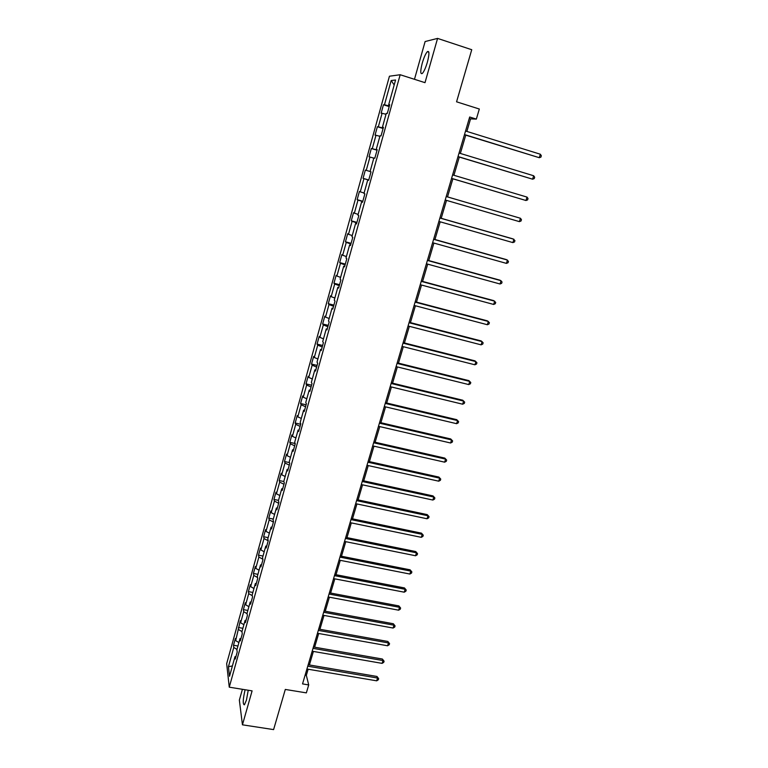 <?xml version="1.0" encoding="UTF-8"?>
<svg xmlns="http://www.w3.org/2000/svg" width="768" height="768" viewBox="0 0 768 768"><rect width="100%" height="100%" fill="white"/><g stroke="black" fill="none" stroke-linecap="round" stroke-linejoin="round"><path stroke-width="1.15" d="M245.117 689.75L245.078 689.894C242.88 699.446 242.659 704.429 244.416 704.832L246.461 700.051L248.237 690.25M427.392 62.141C429.446 54 429.427 50.515 427.344 51.677C425.635 53.606 423.955 57.389 422.285 63.014C420.25 71.078 420.269 74.554 422.352 73.43C424.032 71.539 425.712 67.776 427.392 62.141M242.41 689.309L239.357 700.109L242.448 724.819L273.6 729.6L285.302 689.443L306.355 692.88L308.707 684.931L306.336 675.341L308.141 669.235M389.443 76.214L226.666 663.686L229.258 687.178L400.176 74.736L389.443 76.214M400.176 74.736L425.002 82.666L437.578 38.4L425.117 41.539L414.47 79.306M437.578 38.4L471.744 49.718L456.566 101.808L479.328 109.027L476.342 119.107L469.68 117.014L302.534 683.904L308.707 684.931M235.987 656.39L234.96 656.746L235.248 659.03L237.187 652.07L236.89 649.814L239.99 638.669L240.307 640.886L242.266 633.869L241.939 631.68L245.069 620.458L245.405 622.608L247.373 615.533L247.027 613.411L250.176 602.093L250.541 604.176L252.528 597.043L252.154 594.998L255.331 583.594L255.715 585.6L257.712 578.41L257.328 576.432L260.525 564.931L260.928 566.87L262.954 559.632L262.541 557.722L265.766 546.134L266.189 547.997L268.224 540.701L267.792 538.858L271.046 527.184L271.498 528.97L273.542 521.616L273.082 519.85L276.365 508.07L276.835 509.789L278.909 502.378L278.419 500.688L281.722 488.813L282.23 490.454L284.314 482.976L283.805 481.363L287.136 469.392L287.654 470.957L289.757 463.421L289.219 461.885L292.579 449.818L293.136 451.306L295.258 443.702L294.691 442.253L298.08 430.09L298.656 431.491L300.797 423.83L300.202 422.448L303.619 410.189L304.224 411.514L306.374 403.786L305.76 402.49L309.206 390.125L309.84 391.373L312.01 383.578L311.366 382.368L314.842 369.898L315.504 371.059L317.693 363.197L317.021 362.074L320.515 349.498L321.206 350.573L323.414 342.653L322.714 341.606L326.246 328.934L326.966 329.923L329.194 321.926L328.464 320.976L332.026 308.189L332.765 309.091L335.011 301.037L334.253 300.173L337.843 287.28L338.621 288.086L340.886 279.955L340.099 279.187L343.718 266.189L344.525 266.899L346.81 258.71L345.994 258.029L349.642 244.915L350.477 245.539L352.781 237.274L351.936 236.688L355.613 223.459L356.477 223.987L358.8 215.654L357.926 215.165L361.642 201.821L362.534 202.262L364.877 193.853L363.974 193.45L367.718 180L368.65 180.336L371.011 171.859L370.07 171.562L373.853 157.987L374.813 158.227L377.194 149.674L376.224 149.472L380.035 135.792L381.024 135.917L383.424 127.286L382.426 127.2L386.266 113.395L387.293 113.424L389.722 104.717L388.685 104.726L395.558 80.016L391.19 80.525L394.186 84.97M234.96 656.746L229.526 676.282L228.442 666.691L233.779 647.443L233.51 645.254L237.946 646.022M391.19 80.525L384.461 104.765L383.462 104.784L381.12 113.242L382.099 113.27L378.336 126.816L377.376 126.73L375.043 135.12L375.994 135.245L372.269 148.675L371.338 148.493L369.034 156.816L369.946 157.037L366.25 170.352L365.347 170.074L363.062 178.32L363.946 178.646L360.278 191.846L359.414 191.472L357.139 199.651L357.994 200.064L354.365 213.158L353.53 212.688L351.274 220.81L352.099 221.309L348.49 234.298L347.683 233.731L345.456 241.786L346.253 242.381L342.672 255.254L341.894 254.602L339.686 262.589L340.445 263.27L336.902 276.038L336.154 275.299L333.955 283.219L334.694 283.987L331.181 296.65L330.461 295.824L328.282 303.677L328.992 304.541L325.507 317.098L324.806 316.186L322.646 323.971L323.338 324.912L319.872 337.373L319.21 336.384L317.059 344.102L317.722 345.13L314.294 357.485L313.651 356.41L311.52 364.07L312.154 365.174L308.755 377.434L308.141 376.272L306.029 383.875L306.634 385.066L303.254 397.219L302.669 395.981L300.576 403.517L301.152 404.784L297.811 416.851L297.245 415.536L295.171 423.005L295.728 424.358L292.406 436.32L291.869 434.928L289.805 442.339L290.333 443.77L287.04 455.635L286.531 454.166L284.486 461.52L284.986 463.018L281.722 474.797L281.232 473.251L279.206 480.547L279.686 482.122L276.442 493.805L275.981 492.182L273.965 499.43L274.426 501.072L271.21 512.659L270.768 510.97L268.771 518.16L269.203 519.878L266.006 531.37L265.594 529.613L263.616 536.736L264.019 538.531L260.861 549.936L260.458 548.102L258.499 555.178L258.883 557.04L255.744 568.349L255.37 566.458L253.421 573.475L253.786 575.395L250.666 586.627L250.32 584.659L248.39 591.629L248.726 593.616L245.635 604.762L245.309 602.726L243.389 609.638L243.706 611.702L240.634 622.762L240.326 620.659L235.68 640.618L235.392 638.448L233.51 645.254M241.018 638.342L239.99 638.669M235.68 640.618L238.906 642.586M238.723 629.645L241.968 631.594M246.086 620.141L245.069 620.458M240.634 622.762L243.888 624.701M243.706 611.702L247.075 613.69M251.194 601.805L250.176 602.093M245.635 604.762L248.899 606.682M248.726 593.616L252.278 595.67M256.349 583.325L255.331 583.594M250.666 586.627L253.958 588.518M253.786 575.395L257.539 577.526M261.542 564.691L260.525 564.931M255.744 568.349L259.056 570.211M258.883 557.04L262.867 559.229M266.774 545.914L265.766 546.134M260.861 549.936L264.192 551.76M264.019 538.531L268.205 540.778M272.045 526.982L271.046 527.184M266.006 531.37L269.376 533.165M269.203 519.878L273.408 522.086M277.363 507.898L276.365 508.07M271.21 512.659L274.589 514.426M274.426 501.072L278.659 503.251M282.73 488.659L281.722 488.813M276.442 493.805L279.85 495.533M279.686 482.122L283.958 484.262M288.134 469.267L287.136 469.392M281.722 474.797L285.158 476.496M284.986 463.018L289.286 465.11M293.578 449.722L292.579 449.818M287.04 455.635L290.496 457.306M290.333 443.77L294.662 445.814M299.069 430.013L298.08 430.09M292.406 436.32L295.891 437.952M295.728 424.358L300.086 426.365M304.608 410.141L303.619 410.189M297.811 416.851L301.315 418.445M301.152 404.784L305.549 406.752M310.195 390.096L309.206 390.125M303.254 397.219L306.797 398.784M306.634 385.066L311.059 386.986M315.821 369.898L314.842 369.898M308.755 377.434L312.317 378.97M312.154 365.174L316.618 367.056M321.494 349.526L320.515 349.498M314.294 357.485L317.875 358.982M317.722 345.13L322.214 346.963M327.226 328.992L326.246 328.934M319.872 337.373L323.491 338.832M323.338 324.912L327.859 326.707M332.995 308.275L332.026 308.189M325.507 317.098L329.146 318.518M328.992 304.541L333.552 306.278M338.813 287.386L337.843 287.28M331.181 296.65L334.848 298.032M334.694 283.987L339.293 285.677M344.688 266.323L343.718 266.189M336.902 276.038L340.598 277.382M340.445 263.27L345.082 264.912M350.602 245.088L349.642 244.915M342.672 255.254L346.397 256.56M346.253 242.381L350.909 243.974M356.573 223.661L355.613 223.459M348.49 234.298L352.243 235.565M352.099 221.309L356.794 222.854M362.592 202.051L361.642 201.821M354.365 213.158L358.147 214.387M357.994 200.064L362.736 201.562M368.669 180.259L367.718 180M360.278 191.846L364.09 193.027M363.946 178.646L368.717 180.086M366.25 170.352L370.09 171.494M369.946 157.037L373.805 158.15M377.165 149.779L376.224 149.472M372.269 148.675L377.088 150.048M375.994 135.245L379.882 136.32M383.357 127.536L382.426 127.2M378.336 126.816L383.194 128.131M382.099 113.27L386.016 114.298M389.616 105.091L388.685 104.726M384.461 104.765L389.357 106.022M242.448 724.819L252.096 690.874L229.258 687.178M466.858 131.424L470.554 118.877L476.342 119.107M309.398 664.963L313.392 651.437M314.64 647.194L318.682 633.494M319.92 629.29L324.019 615.418M325.248 611.242L329.395 597.206M330.624 593.05L334.81 578.842M336.029 574.714L340.272 560.342M341.482 556.243L345.773 541.69M346.982 537.619L351.322 522.883M352.522 518.842L356.918 503.933M358.099 499.93L362.554 484.838M363.734 480.854L368.237 465.581M369.408 461.635L373.968 446.17M375.12 442.253L379.747 426.595M380.89 422.717L385.565 406.867M386.698 403.027L391.43 386.986M392.563 383.165L397.354 366.931M398.467 363.149L403.315 346.714M404.429 342.97L409.334 326.323M410.429 322.618L415.402 305.77M416.486 302.102L421.517 285.043M422.592 281.414L427.69 264.144M428.746 260.554L433.91 243.062M434.957 239.51L440.179 221.808M441.216 218.294L446.506 200.381M447.533 196.906L452.87 178.8M453.917 175.277L459.293 157.066M460.358 153.446L465.754 135.149M228.442 666.691L232.397 665.962M233.779 647.443L236.995 649.43M469.248 118.464L470.554 118.877M305.117 675.139L306.336 675.341M383.462 104.784L389.203 106.56M377.376 126.73L383.098 128.477M371.338 148.493L377.04 150.202M363.062 178.32L368.746 179.981M357.139 199.651L362.813 201.274M351.274 220.81L356.928 222.394M345.456 241.786L351.091 243.331M339.686 262.589L345.302 264.096M333.955 283.219L339.562 284.698M328.282 303.677L333.869 305.126M322.646 323.971L328.224 325.382M317.059 344.102L322.627 345.485M311.52 364.07L317.069 365.414M306.029 383.875L311.558 385.19M300.576 403.517L306.096 404.803M295.171 423.005L300.672 424.262M289.805 442.339L295.19 443.539M284.486 461.52L289.478 462.614M279.206 480.547L283.853 481.536M273.965 499.43L278.506 500.371M268.771 518.16L273.302 519.082M263.616 536.736L268.128 537.638M258.499 555.178L263.002 556.051M253.421 573.475L257.914 574.33M248.39 591.629L252.864 592.454M243.389 609.638L247.853 610.445M238.426 627.514L242.88 628.301M464.448 134.746L539.28 157.699L464.506 134.563M540.355 154.234L541.334 155.741L540.902 157.123L539.28 157.699L540.355 154.234L465.552 131.021M457.987 156.672L532.598 179.194L458.016 156.557M533.664 175.757L534.653 177.226L534.221 178.598L532.598 179.194L533.664 175.757L459.053 153.043M451.574 178.416L525.974 200.506L451.584 178.368M527.03 197.098L528.019 198.528L527.597 199.891L525.974 200.506L527.03 197.098L452.611 174.893M446.227 196.541L520.454 218.266L519.398 221.635L445.21 199.997M446.237 196.522L520.454 218.266L521.453 219.658L521.03 221.002L519.398 221.635M439.901 218.016L513.926 239.251L512.89 242.602L438.893 221.443M439.93 217.93L512.88 238.858L514.934 240.605L514.522 241.939L512.89 242.602M433.622 239.309L507.456 260.064L506.429 263.386L432.624 242.707M433.67 239.146L506.438 259.603L508.474 261.379L508.061 262.704L506.429 263.386M427.392 260.419L501.043 280.704L500.026 283.997L426.403 263.789M427.459 260.198L500.045 280.195L502.061 281.99L501.648 283.306L500.026 283.997M421.219 281.357L494.678 301.181L493.67 304.445L420.24 284.698M421.306 281.069L493.699 300.605L495.706 302.419L495.293 303.725L493.67 304.445M415.104 302.122L488.371 321.485L487.363 324.73L414.125 305.434M415.21 301.766L487.411 320.851L489.398 322.694L488.995 323.99L487.363 324.73M409.027 322.714L482.112 341.626L481.114 344.842L408.058 325.997M409.152 322.291L481.181 340.934L483.139 342.797L482.746 344.083L481.114 344.842M403.008 343.133L475.901 361.603L474.912 364.79L402.048 346.387M403.152 342.643L474.989 360.854L476.938 362.746L476.544 364.013L474.912 364.79M397.037 363.389L469.738 381.418L468.758 384.576L396.086 366.614M397.2 362.832L468.854 380.621L470.784 382.522L470.39 383.789L468.758 384.576M391.114 383.472L463.632 401.078L462.662 404.208L390.173 386.678M391.296 382.858L462.768 400.224L464.678 402.144L464.294 403.402L462.662 404.208M385.238 403.392L457.574 420.576L456.605 423.686L384.307 406.57M385.44 402.72L456.73 419.664L458.621 421.613L458.237 422.861L456.605 423.686M456.73 419.664L458.621 421.613M379.411 423.158L451.565 439.92L450.605 443.002L378.49 426.307M379.632 422.429L450.739 438.96L452.621 440.928L452.237 442.157L450.605 443.002M450.739 438.96L452.621 440.928M373.632 442.762L445.594 459.11L444.643 462.173L372.71 445.882M373.872 441.965L444.787 458.093L446.659 460.08L446.275 461.309L444.643 462.173M444.787 458.093L446.659 460.08M367.901 462.202L439.68 478.147L438.739 481.181L366.989 465.302M368.15 461.357L438.893 477.082L440.746 479.088L440.371 480.307L438.739 481.181M438.893 477.082L440.746 479.088M362.218 481.488L433.805 497.03L432.874 500.045L361.306 484.57M362.486 480.586L433.046 495.926L434.88 497.942L434.506 499.152L432.874 500.045M433.046 495.926L434.88 497.942M356.573 500.621L427.987 515.77L427.056 518.765L355.67 503.674M356.861 499.661L427.238 514.618L429.062 516.653L428.688 517.853L427.056 518.765M427.238 514.618L429.062 516.653M350.976 519.6L422.208 534.365L421.286 537.331L350.083 522.634M351.274 518.592L421.478 533.155L423.283 535.219L422.918 536.4L421.286 537.331M421.478 533.155L423.283 535.219M345.427 538.435L416.467 552.816L415.555 555.754L344.544 541.44M345.744 537.37L415.766 551.558L417.552 553.642L417.187 554.813L415.555 555.754M415.766 551.558L417.552 553.642M339.917 557.117L410.784 571.123L409.872 574.042L339.034 560.093M340.243 555.994L410.093 569.818L411.869 571.91L411.504 573.082L409.872 574.042M410.093 569.818L411.869 571.91M334.454 575.654L405.139 589.286L404.237 592.186L333.581 578.611M334.8 574.474L404.467 587.933L406.224 590.045L405.869 591.206L404.237 592.186M404.467 587.933L406.224 590.045M329.03 594.038L399.533 607.306L398.64 610.186L328.166 596.976M329.395 592.819L398.88 605.914L400.627 608.045L400.272 609.197L398.64 610.186M398.88 605.914L400.627 608.045M323.654 612.288L393.974 625.19L393.091 628.042L322.79 615.197M324.029 611.011L393.341 623.75L395.069 625.901L394.714 627.043L393.091 628.042M393.341 623.75L395.069 625.901M318.317 630.394L388.464 642.941L387.581 645.773L317.462 633.283M318.701 629.069L387.84 641.462L389.558 643.622L389.213 644.755L387.581 645.773M387.84 641.462L389.558 643.622M313.018 648.355L382.982 660.557L382.109 663.37L312.173 651.226M313.421 646.982L382.387 659.03L384.086 661.21L383.741 662.333L382.109 663.37M382.387 659.03L384.086 661.21M307.757 666.182L377.549 678.038L376.685 680.822L306.922 669.024M308.179 664.762L376.973 676.464L377.549 678.038L378.662 678.662L378.317 679.776L376.685 680.822M376.973 676.464L378.662 678.662M428.842 52.166L427.344 51.677"/></g></svg>
